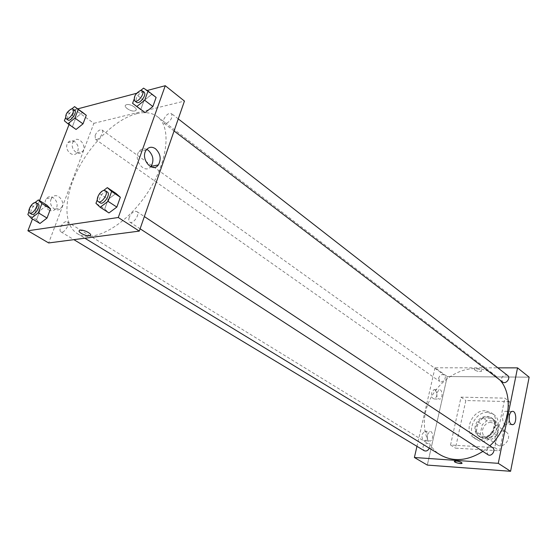 <?xml version="1.0" encoding="UTF-8"?>
<svg xmlns="http://www.w3.org/2000/svg" width="557" height="557" viewBox="0 0 557 557"><rect width="100%" height="100%" fill="white"/><g stroke="black" fill="none" stroke-linecap="round" stroke-linejoin="round"><path stroke-width="0.42" stroke-dasharray="2.79 2.09" d="M503.138 430.944C496.357 430.269 491.643 441.429 497.31 444.799C503.946 449.743 513.129 436.34 506.118 431.94L503.138 430.944M490.926 422.436C484.089 421.795 479.264 433.13 484.966 436.507C491.629 441.471 500.966 427.846 493.927 423.424L490.926 422.436M498.606 425.437L496.614 435.17L491.928 439.174L483.107 438.714L480.225 434.363L482.244 424.74L486.853 420.772L495.639 421.12L498.606 425.437L494.713 422.714L492.701 432.49L496.614 435.17M480.225 434.363L476.27 431.71L478.31 422.053L482.244 424.74M486.853 420.772L482.94 418.056L491.754 418.384L495.639 421.12M482.94 418.056L478.31 422.053M476.27 431.71L479.159 436.075L483.107 438.714M492.701 432.49L487.995 436.521L479.159 436.075M494.713 422.714L491.754 418.384M475.943 426.815C479.305 418.105 484.625 415.209 491.894 418.119C501.725 424.316 488.614 443.456 479.285 436.535C476.305 434.314 475.191 431.076 475.943 426.815M475.149 426.279C474.397 430.54 475.511 433.785 478.491 435.999C487.821 442.926 500.945 423.766 491.114 417.569L486.86 416.17C480.956 416.594 477.05 419.964 475.149 426.279M487.995 436.521L491.928 439.174M487.647 412.431C474.599 411.31 465.429 432.977 476.346 439.376C488.99 448.698 506.745 422.77 493.481 414.352L487.647 412.431M485.286 410.767C472.218 409.653 463.013 431.383 473.944 437.781C486.595 447.118 504.405 421.106 491.135 412.681L485.286 410.767M509.509 401.618L465.826 400.525L455.487 448.141L499.559 450.808L509.509 401.618L504.851 398.151L461.029 397.155L450.543 445.029L494.755 447.612L504.851 398.151M494.755 447.612L499.559 450.808M447.257 376.546L427.316 465.081L447.257 376.546L529.15 377.166L447.257 376.546L435.031 367.787L497.84 367.85M450.543 445.029L455.487 448.141M461.029 397.155L465.826 400.525M507.636 375.481C504.858 374.283 502.797 375.355 501.453 378.697L502.498 382.005M438.631 378.147L439.626 381.413C442.718 383.829 447.522 377.089 444.221 374.965C441.736 373.991 439.87 375.056 438.631 378.147M435.031 367.787L416.956 446.345M429.336 448.183C430.011 446.213 429.684 444.73 428.347 443.734L427.122 443.351C422.909 444.813 421.934 447.264 424.176 450.69M492.52 447.563C489.763 446.505 487.772 447.612 486.539 450.885L487.89 454.679M500.144 380.208L494.936 375.167C489.137 370.816 482.453 368.623 474.884 368.574C456.092 368.553 436.284 383.571 428.249 403.386C420.131 423.167 424.921 445.482 440.336 454.895M482.856 451.414L489.875 445.802M423.696 440.51L424.845 440.754C428.41 440.42 428.124 430.373 424.58 431.202L422.171 434.383C421.691 437.231 422.206 439.271 423.696 440.51M435.247 389.928L433.917 389.642L431.745 392.615C431.306 396.598 432.232 398.728 434.523 399C437.37 396.549 437.614 393.521 435.247 389.928M427.421 434.648L429.823 431.459C433.36 430.624 433.638 440.712 430.088 441.047C427.846 440.705 426.954 438.568 427.421 434.648M436.96 392.72L439.125 389.733C442.543 388.716 443.177 398.596 439.731 399.132C437.447 398.854 436.521 396.716 436.96 392.72M474.822 370.106C477.551 371.519 479.856 371.86 481.728 371.122C480.496 369.145 478.052 368.462 474.418 369.089L474.822 370.106L474.418 369.089C478.052 368.462 480.496 369.145 481.728 371.129C479.856 371.86 477.551 371.519 474.822 370.106M509.293 415.835C508.687 412.605 507.483 411.066 505.693 411.219C502.226 411.679 501.467 422.074 504.76 424.051L506.285 424.406C507.678 423.995 508.645 422.533 509.195 420.013M462.108 463.18L461.551 462.526C458.696 461.245 456.336 460.82 454.463 461.245L454.366 461.398M136.834 113.67C116.225 118.766 91.271 142.864 77.597 170.045C63.867 197.199 63.038 224.812 77.277 233.592C92.594 243.527 124.691 226.358 146.136 194.853C167.768 163.466 172.169 127.33 157.366 116.643C151.97 112.667 145.119 111.672 136.834 113.67M163.779 119.414C166.09 114.749 168.653 112.806 171.479 113.593C172.837 117.436 171.006 120.792 165.979 123.661L164.155 123.382L163.779 119.414M66.025 221.651C62.419 221.951 58.144 230.514 60.943 231.858C63.999 234.051 70.6 223.566 67.244 221.86L66.025 221.651M95.136 135.407L95.386 139.271C98.095 141.527 104.967 131.737 101.945 129.927L100.469 129.732C98.227 130.533 96.452 132.427 95.136 135.407M129.245 217.376C128.507 219.66 128.688 221.226 129.795 222.083C133.241 224.701 140.566 213.651 136.785 211.528L135.219 211.242C132.657 211.945 130.665 213.992 129.245 217.376M69.04 124.531L74.812 109.632L93.896 123.313L48.668 242.949M93.896 123.313L184.451 101.075M48.703 209.919C51.3 211.326 53.569 211.019 55.505 209.007C60.929 203.173 51.341 192.102 46.44 198.654L45.5 200.311C44.4 204.266 45.472 207.469 48.703 209.919M74.798 141.722C72.125 140.113 69.841 140.399 67.954 142.578L67.202 143.957C64.389 150.376 73.197 158.174 76.991 152.736C79.198 148.747 78.46 145.078 74.798 141.722M39.575 200.638L32.473 218.992M144.026 100.525L140.754 109.548L144.026 100.525L151.664 94.474L144.026 100.525L135.915 94.265L140.622 90.506M156.12 97.433L151.664 94.474L156.12 97.433M104.709 208.986L108.963 212.948L104.709 208.986L108.225 199.281L104.709 208.986L95.95 203.326M116.002 193.425L108.225 199.281L116.002 193.425M36.504 219.716L39.972 223.482L36.504 219.716L40.007 210.63L36.504 219.716L27.85 214.522M46.983 205.22L40.007 210.63L46.983 205.22M74.812 109.632L77.708 108.866M136.556 93.304L147.139 90.506M82.61 112.389L75.731 117.98L72.459 126.467L76.065 129.447L72.459 126.467L75.731 117.98L82.61 112.389M51.035 199.336L51.982 197.672C56.884 191.086 66.485 202.226 61.054 208.088C56.953 213.491 48.174 205.916 51.035 199.336M72.744 142.676L73.496 141.29C77.945 134.829 87.505 145.739 82.547 151.518C78.753 156.983 69.938 149.13 72.744 142.676M126.606 104.681L126.119 104.855C122.164 106.498 131.905 112.632 135.365 110.711C139.027 109.242 130.644 103.435 126.606 104.681C130.644 103.442 139.027 109.242 135.365 110.718C131.905 112.632 122.164 106.498 126.119 104.855L126.606 104.681M146.756 149.38C143.671 148.148 141.102 148.844 139.034 151.469C132.747 159.511 144.416 174.55 150.738 166.766M134.007 99.466L135.915 94.265M144.033 92.211L142.181 91.975C137.119 95.017 135.24 98.45 136.535 102.272M143.574 88.145L151.664 94.474M99.731 193.411L103.477 190.564M97.287 199.678L99.452 193.766M107.376 192.019L105.823 191.761C101.785 192.207 97.169 201.258 100.183 202.845M99.529 193.564L108.225 199.281M65.531 117.771L67.675 112.256L71.853 108.838M74.631 110.377L73.176 110.216C68.539 113.148 66.791 116.392 67.919 119.95M64.354 120.785L72.459 126.467M67.675 112.256L75.731 117.98M28.922 211.771L31.408 205.387L34.987 202.588M38.106 203.953L36.901 203.771C33.323 204.147 28.887 212.892 31.624 214.201M31.408 205.387L40.007 210.63M506.118 431.94L493.927 423.424M497.31 444.799L484.966 436.507M478.491 435.999L479.285 436.535M491.114 417.569L491.894 418.119M473.944 437.781L476.346 439.376M491.135 412.681L493.481 414.352M424.845 440.754L430.088 441.047M424.58 431.202L429.823 431.459M434.523 399L439.731 399.132M433.917 389.642L439.125 389.733M512.162 411.428L505.693 411.219M511.876 424.636L506.285 424.406M77.277 233.592L84.88 238.222M157.366 116.643L494.936 375.167M178.268 118.885L171.479 113.593M174.069 130.965L164.155 123.382M60.943 231.858L73.879 239.656M67.244 221.86L428.347 443.734M95.386 139.271L439.626 381.413M101.945 129.927L444.221 374.965M129.795 222.083L140.106 228.781M136.785 211.528L144.354 216.555M55.505 209.007L61.054 208.088M46.44 198.654L51.982 197.672M76.991 152.736L82.547 151.518M67.954 142.578L73.496 141.29M146.296 149.965L139.034 151.469"/><path stroke-width="0.84" d="M427.316 465.081L510.581 471.292L529.15 377.166L510.581 471.292L427.316 465.081L414.394 457.499L416.956 446.345M174.069 130.965L502.498 382.005C505.777 384.776 511.145 377.959 507.636 375.481L178.268 118.885M497.84 367.85L517.544 367.871L498.278 463.333L414.394 457.499M73.879 239.656L424.176 450.69C426.272 451.518 427.985 450.683 429.336 448.183M140.106 228.781L487.89 454.679C491.553 457.311 496.391 449.875 492.52 447.563L144.354 216.555M84.88 238.222L440.336 454.895C453.294 462.129 467.469 460.966 482.856 451.414M489.875 445.802C509.516 428.082 514.097 396.062 500.144 380.208M511.235 424.316C507.956 422.331 508.715 411.888 512.162 411.428C516.527 410.105 517.147 424.044 512.753 424.671L511.235 424.316M498.278 463.333L510.581 471.292M517.544 367.871L529.15 377.166M461.551 462.526L462.011 463.327C461.043 464.301 453.133 462.122 454.463 461.252C456.336 460.82 458.696 461.245 461.551 462.526M509.195 420.013L509.293 415.835M454.366 461.398C456.274 462.985 458.829 463.633 462.011 463.327L462.108 463.18M147.139 90.506L165.262 85.708L184.451 101.075L139.299 231.106L48.668 242.949L27.906 230.772L32.473 218.992M69.04 124.531L39.575 200.638M145.126 112.618L152.855 106.554L156.12 97.433L152.855 106.554L145.126 112.618L132.587 103.337L134.007 99.466M108.963 212.948L116.831 207.086L120.347 197.262L116.002 193.425L120.347 197.262L116.831 207.086L108.963 212.948L100.169 207.274L95.95 203.326L97.287 199.678M39.972 223.482L47.018 218.059L50.527 208.882L46.983 205.22L50.527 208.882L47.018 218.059L39.972 223.482L31.283 218.274L27.85 214.522L28.922 211.771M77.708 108.866L136.556 93.304M165.262 85.708L118.279 217.508L27.906 230.772M86.286 115.278L82.61 112.389L86.286 115.278L83.014 123.849L86.286 115.278L78.217 109.478L74.896 118.091L67.926 123.751L64.354 120.785L65.531 117.771M76.065 129.447L83.014 123.849L76.065 129.447L67.926 123.751M155.5 148.747C160.534 153.704 161.488 159.1 158.369 164.935C152.34 173.687 139.8 158.376 146.296 149.965C148.858 146.846 151.929 146.435 155.5 148.747M118.279 217.508L139.299 231.106M89.336 235.722C85.332 236.433 76.239 231.266 79.874 230.313C83.299 229.024 93.722 234.581 89.858 235.604L89.336 235.722L89.858 235.604C93.729 234.581 83.299 229.024 79.874 230.306C76.246 231.266 85.332 236.433 89.336 235.722M150.738 166.766L151.114 166.32C154.233 160.52 153.279 155.159 148.239 150.251L146.756 149.38M140.622 90.506L143.574 88.145L148.009 91.076L144.688 100.246L136.931 106.38M134.703 100.873L136.535 102.272C139.459 104.911 147.32 94.37 144.033 92.211L142.209 90.791L140.364 90.561C135.302 93.611 133.415 97.05 134.703 100.873C137.621 103.511 145.495 92.949 142.209 90.791M132.587 103.337L140.754 109.548M148.009 91.076L156.12 97.433M144.688 100.246L152.855 106.554M103.477 190.564L107.327 187.632L111.637 191.462L108.065 201.335L100.169 207.274M99.452 193.766L99.731 193.411M98.22 201.571L100.183 202.845C103.553 205.429 111.087 194.08 107.376 192.019L105.426 190.724L103.874 190.466C99.835 190.919 95.205 199.984 98.22 201.571C101.583 204.147 109.13 192.785 105.426 190.724M107.327 187.632L116.002 193.425M111.637 191.462L120.347 197.262M108.065 201.335L116.831 207.086M71.853 108.838L74.568 106.61L78.217 109.478M66.095 118.669L67.919 119.95C70.551 122.164 77.583 112.131 74.631 110.377L72.821 109.081L71.366 108.921C66.736 111.866 64.974 115.111 66.095 118.669C68.727 120.876 75.773 110.829 72.821 109.081M74.568 106.61L82.61 112.389M74.896 118.091L83.014 123.849M34.973 202.588C31.394 202.971 26.945 211.723 29.681 213.032C32.654 215.176 39.456 204.419 36.177 202.769L34.973 202.588L38.398 199.914L41.907 203.563L38.342 212.795L31.283 218.274M29.681 213.032L31.624 214.201C34.604 216.346 41.392 205.61 38.106 203.953L36.177 202.769M38.398 199.914L46.983 205.22M41.907 203.563L50.527 208.882M38.342 212.795L47.018 218.059M512.753 424.671L511.876 424.636M158.369 164.935L151.114 166.32"/></g></svg>
